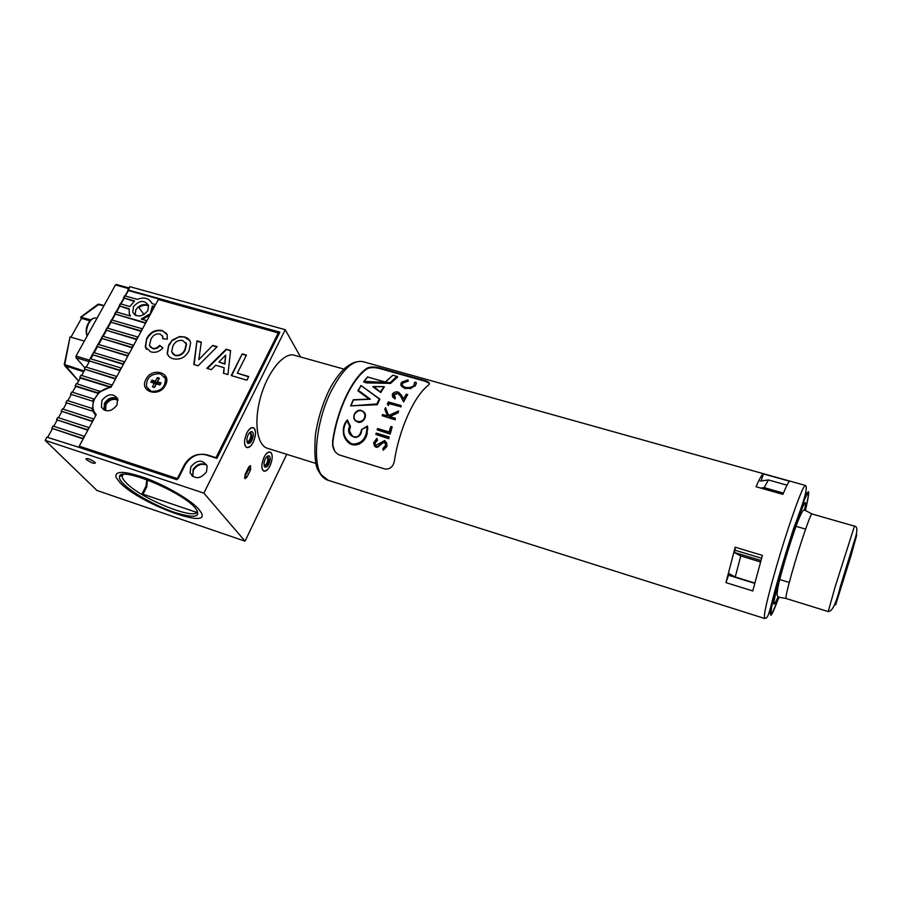 <?xml version="1.0" encoding="UTF-8"?>
<svg xmlns="http://www.w3.org/2000/svg" width="903" height="903" viewBox="0 0 903 903"><rect width="100%" height="100%" fill="white"/><g stroke="black" fill="none" stroke-linecap="round" stroke-linejoin="round"><path stroke-width="1.35" d="M195.296 508.028L195.308 508.05C201.809 517.261 194.856 518.694 174.46 512.362C155.813 506.03 132.278 492.925 123.293 483.715C120.223 480.565 118.97 478.138 119.546 476.434C120.596 466.208 182.282 491.864 195.296 508.028M123.339 474.436L122.356 475.576C121.803 477.202 122.977 479.516 125.889 482.529C141.128 499.246 199.45 522.329 197.26 510.613M119.941 482.586L116.069 477.382C114.512 470.35 124.896 470.79 147.223 478.703C167.913 486.593 191.064 500.375 198.795 509.213L201.459 513.028C210.489 530.117 138.881 503.118 119.941 482.586C138.881 503.118 210.489 530.117 201.459 513.028L198.795 509.213C191.064 500.375 167.913 486.593 147.223 478.703C124.896 470.79 114.512 470.35 116.069 477.382L119.941 482.586M270.121 459.717C268.936 465.237 267.141 467.664 264.714 466.975L264.003 463.397C264.748 459.085 266.227 456.534 268.451 455.755C269.737 455.834 270.29 457.155 270.121 459.717M264.071 465.587L264.602 466.038C266.577 465.925 267.954 463.826 268.744 459.751L267.785 456.5L266.972 456.534M267.254 456.455L267.875 459.469C267.288 462.946 266.08 465.068 264.263 465.813M272.13 458.498C272.413 454.943 271.769 452.775 270.211 452.008C266.272 452.222 263.518 456.444 261.938 464.639C261.678 468.183 262.31 470.328 263.857 471.084C267.807 470.847 270.561 466.659 272.13 458.498M253.28 435.912C252.05 441.59 250.165 444.039 247.603 443.226L246.812 439.321C247.569 434.941 249.104 432.356 251.418 431.578C252.851 431.657 253.472 433.101 253.28 435.912M246.891 441.736L247.535 442.289C249.6 442.222 251.045 440.088 251.858 435.912L250.774 432.368L249.804 432.424M250.233 432.311L250.955 435.63C250.345 439.208 249.081 441.353 247.174 442.064M255.414 434.783C255.73 430.9 255.018 428.53 253.258 427.672C249.138 427.808 246.259 432.074 244.634 440.483C244.341 444.332 245.052 446.68 246.779 447.516C250.921 447.38 253.799 443.136 255.414 434.783M112.186 385.096L80.954 375.253L79.78 377.409L80.299 377.996L110.064 387.195L100.572 391.586L76.36 383.617L75.175 385.784L75.694 386.36L98.438 393.471L94.149 399.487L93.641 398.912L92.727 401.192L70.547 394.193L71.732 392.026L93.641 398.912M98.438 393.471L97.93 392.884L100.064 390.999M110.064 387.195L109.556 386.619L111.34 386.665M134.073 301.331L123.519 297.866L134.558 300.97L129.897 306.523L120.257 303.803L119.117 305.869L129.129 308.702L129.253 313.691L130.438 315.994L115.844 311.828L114.704 313.894L145.451 322.71L146.579 320.61L141.218 319.075L149.097 314.368L150.056 314.887M117.943 399.848C113.27 397.072 109.003 398.268 105.166 403.472L105.2 410.504M105.572 410.617L106.012 404.42C109.365 399.634 113.36 398.246 118 400.221M135.224 315.158L135.202 314.425L136.06 315.576M86.417 459.537C90.977 462.776 93.968 463.928 95.391 463.002L94.928 462.381C90.368 459.142 87.377 457.979 85.932 458.893L86.417 459.537M93.517 461.252L88.776 458.859M253.291 442.154C251.124 446.251 248.957 448.046 246.779 447.516C243.844 445.111 243.844 440.28 246.79 433.011C248.957 428.925 251.113 427.153 253.258 427.672C256.204 430.088 256.215 434.919 253.291 442.154M264.037 457.29C261.238 464.232 261.181 468.838 263.857 471.084C265.911 471.558 267.977 469.786 270.065 465.756C272.841 458.837 272.887 454.254 270.211 452.008C268.191 451.523 266.137 453.283 264.037 457.29M133.486 306.681L132.775 312.088C136.985 317.698 141.985 317.246 147.787 310.722L148.532 305.507C144.401 299.728 139.389 300.123 133.486 306.681M148.555 305.598C143.667 303.453 139.423 304.875 135.834 309.842L135.078 315.068M192.621 476.434L193.389 470.305C196.64 465.18 200.94 463.352 206.302 464.808M191.978 475.904L191.707 474.775M190.793 466.862L190.115 472.901C194.766 479.583 200.206 479.267 206.426 471.953L207.182 466.264C202.667 459.277 197.215 459.48 190.793 466.862M206.798 465.135C201.437 462.517 196.854 463.984 193.061 469.549L192.745 476.513M151.185 312.799L150.598 312.382L152.415 305.982L154.424 306.794M249.363 466.162L248.731 469.334L244.453 477.653M144.028 314.594L138.904 307.618C142.143 305.214 145.372 304.604 148.6 305.767M147.403 479.899L146.771 486.852L146.038 486.062L142.019 493.862L196.673 512.373M146.038 486.062L146.85 479.696M155.542 304.717L151.907 303.453C149.153 298.159 144.277 296.794 137.301 299.356L124.648 295.812L123.519 297.866M152.122 303.51L151.162 301.952M151.806 311.637L152.415 305.982M142.572 319.459L149.559 315L149.097 314.368M152.878 306.625L154.3 307.02M78.324 447.132L46.911 437.165L45.15 440.371L203.886 493.117L285.224 329.697L129.693 286.635L127.887 289.908L279.874 332.169L216.901 458.397L205.895 454.864C196.843 452.967 189.675 456.275 184.381 464.774L176.796 479.719L78.324 447.132M159.538 299.852L158.996 299.074L158.702 299.615M158.996 299.074L128.361 290.552L125.359 296.015M123.993 298.509L120.968 304.006M129.027 309.176L119.117 305.869M119.591 306.501L116.555 312.032M150.959 312.483L149.83 314.571M155.327 304.401L154.199 306.489M145.552 323.229L114.704 313.894M115.178 314.526L112.119 320.091M111.408 319.888L142.177 328.771L141.037 330.882L110.256 321.965L111.408 319.888M141.15 331.39L110.256 321.965M110.753 322.597L107.671 328.195M106.949 327.981L137.753 336.966L136.613 339.088L105.798 330.08L106.949 327.981M136.725 339.596L105.798 330.08M106.294 330.701L103.19 336.334M102.479 336.13L133.317 345.206L132.165 347.328L101.317 338.23L102.479 336.13M132.278 347.836L101.317 338.23M101.813 338.839L98.698 344.517M97.975 344.303L128.847 353.479L127.695 355.624L96.813 346.413L97.975 344.303M127.82 356.121L96.813 346.413M97.321 347.023L94.183 352.734M93.46 352.52L124.354 361.798L123.203 363.943L92.298 354.642L93.46 352.52M123.327 364.44L92.298 354.642M92.806 355.24L90.808 358.863M90.097 358.649L121.013 367.995L119.851 370.151L88.923 360.771L90.097 358.649M119.986 370.636L88.923 360.771M89.431 361.369L86.259 367.149M85.537 366.934L116.487 376.382L115.324 378.549L84.363 369.067L85.537 366.934M115.46 379.034L84.363 369.067M84.871 369.666L81.676 375.479M79.78 377.409L109.556 386.619M111.938 384.813L111.092 386.382M80.299 377.996L77.082 383.843M75.175 385.784L97.93 392.884M75.694 386.36L72.454 392.252M92.727 401.192L70.547 394.193M71.077 394.769L67.815 400.695M93.246 401.767L92.557 408.957L92.038 408.393L92.772 411.215L65.896 402.659L67.093 400.469L92.038 408.393M92.772 411.215L65.896 402.659M66.427 403.223L63.154 409.194M93.302 411.779L95.695 415.662M62.42 408.957L93.528 418.936L92.332 421.159L61.223 411.147L62.42 408.957M92.49 421.599L61.223 411.147M61.765 411.712L58.458 417.717M57.736 417.491L88.878 427.57L87.67 429.805L56.528 419.692L57.736 417.491M87.839 430.234L56.528 419.692M57.07 420.245L53.751 426.295M53.017 426.058L84.193 436.251L82.986 438.486L51.81 428.27L53.017 426.058M83.155 438.926L51.81 428.27M52.363 428.823L47.645 437.402M79.52 446.443L79.024 447.369M128.361 290.552L127.887 289.908M300.406 356.753L285.224 329.697M146.771 486.852L143.001 494.189M248.573 467.325L245.074 474.493L245.04 478.692L247.016 477.044L250.503 469.899L250.526 465.688L248.573 467.325M45.15 440.371L96.948 490.464L245.04 541.168L286.714 454.322M245.04 541.168L203.886 493.117M95.142 413.393L95.921 415.256M152.584 382.748L153.002 381.98L156.614 383.075L158.533 379.441L157.291 377.612L158.397 377.804L159.379 378.244L157.494 381.8L161.027 382.872L159.921 384.971L156.388 383.899L154.515 387.466L152.426 386.834L154.311 383.267L150.79 382.195L151.896 380.095L155.418 381.168L157.291 377.612M147.776 389.069L151.512 391.609C160.937 392.015 165.655 387.793 165.678 378.933L164.391 376.472M151.275 391.315C160.7 391.721 165.43 387.5 165.441 378.628L160.508 373.797C150.914 373.481 146.23 377.804 146.478 386.777L151.275 391.315M154.311 383.267L156.095 384.057L154.311 387.455M153.002 381.98L151.896 380.095M156.614 383.075L155.418 381.168M160.441 384.238L157.573 383.369L157.494 381.8M111.001 387.285C104.014 388.358 98.675 391.992 94.984 398.212C92.535 402.93 92.219 407.377 94.047 411.542L96.226 414.68L79.25 446.161L178.094 478.838L185.104 465.011C190.533 456.286 197.892 452.9 207.182 454.841L215.986 457.663L278.271 332.902L158.341 299.514L111.001 387.285M145.981 379.294C138.791 391.721 159.21 398.031 165.418 385.197C172.473 372.691 152.133 366.629 145.981 379.294M101.937 400.39L101.418 407.185C106.148 412.569 111.34 411.881 116.984 405.12L117.582 398.573C112.931 392.974 107.717 393.584 101.937 400.39M117.571 398.55C112.48 396.496 108.123 398.054 104.488 403.257L103.935 409.939M226.134 349.247L230.592 350.533L227.94 374.587L223.436 373.255L224.136 367.702L215.715 365.23L211.313 369.677L206.832 368.356L226.134 349.247L230.558 350.861M189.009 350.815C185.352 357.486 180.069 360.139 173.162 358.751C170.057 357.915 168.06 356.087 167.157 353.276L168.714 345.014L172.496 339.934L179.618 336.514L184.539 336.977C187.801 337.846 189.844 339.788 190.657 342.801L189.009 350.815M150.891 339.381L149.424 345.522L152.393 348.231C155.169 348.806 157.573 347.836 159.571 345.33L162.924 347.881C159.3 351.798 155.214 353.107 150.677 351.809L145.248 346.842L146.704 338.512C150.282 331.988 155.44 329.335 162.179 330.554L167.179 334.629L167.247 339.144L162.754 338.772L162.833 336.548L160.034 333.963C155.892 333.433 152.844 335.239 150.891 339.381M217.16 346.673L198.096 365.783L193.806 364.519L196.944 340.86L201.313 342.113L198.795 359.642L212.736 345.397L217.16 346.673M248.731 376.517L246.903 380.174L231.224 375.558L242.207 353.874L246.463 355.093L237.32 373.176L248.731 376.517M278.925 334.054L278.271 332.902M216.438 458.25L215.986 457.663M81.123 448.057L79.25 446.161M150.203 346.933L152.393 348.231M152.697 348.637C155.485 349.213 157.878 348.253 159.876 345.747L159.571 345.33M159.876 345.747L162.833 347.982M146.534 349.247L145.552 347.26L146.704 338.512M147.008 338.93C150.587 332.406 155.745 329.753 162.484 330.972L162.179 330.554M162.484 330.972L166.592 333.5M163.15 338.806L162.416 335.611M168.455 355.861L167.45 353.683L168.714 345.014M169.008 345.431L172.496 339.934M172.789 340.341L179.618 336.514M179.911 336.932L184.539 336.977M184.833 337.395L189.675 340.431M172.518 353.649L175.329 355.601C179.787 356.211 183.095 354.315 185.239 349.924L186.526 344.269L185.713 342.576M182.745 340.51C178.309 339.855 175.013 341.706 172.868 346.063L171.626 351.877L175.024 355.195C179.494 355.805 182.801 353.908 184.946 349.517L186.232 343.862L182.745 340.51M194.134 364.62L196.944 340.86M197.226 341.266L201.267 342.429M212.736 345.397L198.795 359.642M213.006 345.815L216.901 346.933M223.752 373.345L224.136 367.702M207.363 368.514L226.405 349.664M218.876 362.024L224.903 364.112L225.705 355.127L218.876 362.024L224.633 363.706L225.705 355.127M231.642 375.671L242.207 353.874M242.478 354.281L246.305 355.387M248.596 376.811L237.32 373.176M129.4 288.091L89.295 360.094L76.033 356.075L75.987 357.69L84.961 367.972M89.047 360.929L89.25 361.708L75.987 357.69M90.864 319.831L80.604 317.19L81.462 318.375L70.942 337.203M84.351 341.074L70.039 336.943L64.711 364.699L78.64 381.01M128.61 288.599L115.46 284.953L76.033 356.075M115.46 284.953L116.476 284.614M89.871 320.825L81.462 318.375M84.148 370.998L64.294 364.44L70.039 336.943M98.991 304.345L81.135 317.1M80.796 317.055L97.603 304.525L103.935 305.745M268.044 448.475L266.949 448.125C256.96 444.592 253.709 421.678 260.493 397.444C267.153 373.187 282.142 353.965 292.922 354.856L343.998 369.113M366.483 382.059L366.415 382.759L363.604 381.958L364.123 381.382L390.13 382.624L390.412 383.38L366.483 382.895L390.412 383.38M354.145 415.741C352.892 423.112 364.011 423.62 364.756 416.373C366.291 409.251 354.823 408.562 354.145 415.741L353.818 416.418L353.886 415.809M354.563 419.613C358.401 423.812 361.911 423.247 365.094 417.92L365.365 416.012C365.771 413.405 364.169 411.475 360.545 410.199C357.814 409.838 355.601 411.689 353.886 415.764L354.202 414.522C359.383 408.574 363.108 409.059 365.365 416.012L364.993 417.717C363.119 424.218 353.22 423.168 353.818 416.418L353.942 416.644M398.088 412.005L389.204 416.452L395.401 418.27L394.938 419.443L382.104 415.673L382.579 414.511L387.443 415.944L384.813 409.262L385.525 407.704L388.595 415.504L398.562 410.967L398.088 412.005M350.612 405.876L377.262 404.725L350.612 405.876L376.811 403.946L379.294 399.002L361.008 385.513L379.745 399.002M361.076 385.841L358.378 390.31L370.377 399.228L353.423 399.995L351.12 405.3M345.544 438.79C351.346 450.191 365.309 444.299 367.16 433.384L367.476 426.047L367.047 433.169C364.767 448.633 343.309 447.674 343.354 431.194L343.874 426.227L347.079 420.234M348.829 424.015L347.362 419.929L350.195 426.024M350.578 434.422L349.495 430.539L350.466 426.374L349.393 430.359C349.168 438.576 360.162 439.219 361.223 431.431L361.482 429.783M375.862 434.445L388.888 438.7L389.058 436.917L388.674 438.282L375.862 434.445L376.235 433.09L389.058 436.917M377.183 429.851L390.198 434.083L392.184 426.882L389.994 433.677L377.183 429.851L377.578 428.541L389.08 431.973L390.864 426.498L392.184 426.882M365.467 416.204L364.756 412.897M374.147 445.551L376.02 447.312L378.143 446.974L383.154 442.526L385.649 443.215M374.835 443.249L377.522 440.292L376.822 438.339L377.296 439.851L374.835 443.249L376.032 445.348L384.701 440.495L386.969 444.66L386.755 445.98L383.222 450.247L382.861 448.633L385.886 444.84L384.328 441.894L382.94 442.086L377.905 446.511L375.772 446.85L373.515 443.102L376.822 438.339M383.222 450.247L386.981 446.421L386.54 442.346M389.825 416.633L398.076 412.818L398.562 410.967M382.104 415.673L395.119 419.839L395.401 418.27M429.252 383.346L425.437 381.359L379.881 368.582C374.034 367.194 369.711 367.318 366.911 368.977C359.642 373.898 352.678 383.301 346.007 397.173C339.449 411.35 335.081 426.148 332.902 441.578L332.947 445.811L334.731 451.094M388.629 415.493L385.525 407.704M760.913 560.47L734.387 552.455L735.008 550.232L761.556 558.235M735.008 550.232L735.177 547.195L725.956 582.627L728.495 575.245L754.66 583.315M728.495 575.245L728.902 573.518M808.095 493.467C806.819 489.618 789.741 538.719 778.928 577.897C772.923 599.727 770.349 611.534 771.207 613.318C772.11 613.69 774.605 608.329 778.713 597.244C774.605 608.329 772.11 613.69 771.207 613.318C768.871 613.419 781.106 567.332 793.511 530.038C801.672 505.657 806.537 493.467 808.095 493.467C808.727 494.392 807.79 500.025 805.273 510.376C807.79 500.025 808.727 494.392 808.095 493.467L807.925 493.422M735.177 547.195L762.392 555.39L752.763 590.957L725.956 582.627M407.998 414.895C401.587 429.331 397.094 444.355 394.521 459.954C393.719 466.038 390.649 469.097 385.333 469.131L339.11 454.875C335.306 452.843 333.139 449.638 332.631 445.269L332.609 441.07C334.866 425.652 339.257 410.888 345.793 396.778C352.441 382.951 359.394 373.492 366.652 368.424C369.429 366.708 373.729 366.539 379.565 367.893L425.155 380.682C429.207 382.025 430.347 383.482 428.564 385.039L427.875 385.66C421.125 390.999 414.5 400.74 407.998 414.895M361.719 429.986C361.234 442.368 344.212 436.984 349.664 426.239L346.944 420.719C341.345 430.438 343.061 438.237 352.091 444.118C361.81 444.05 366.776 438.282 366.99 426.826L361.482 429.67L367.137 426.374M393.539 395.006L398.02 393.369L400.706 396.349L403.573 401.914L400.514 395.932L397.817 392.94L393.843 394.351L395.322 397.591L394.769 398.539L392.173 394.78L392.568 393.934C393.866 392.173 395.774 391.541 398.302 392.037L401.564 395.322L403.404 398.855L406.373 394.193L407.682 394.577L403.393 401.508M403.573 401.914L407.682 394.577M392.41 396.823L394.769 398.539M394.961 398.957L395.322 397.591M387.285 404.047L388.448 405.515L389.148 403.325L388.256 405.108L387.285 404.047L388.369 401.925L401.169 405.628L400.639 406.655L389.148 403.325M389.34 403.731L400.639 406.655M400.83 407.061L401.169 405.628M353.299 399.815L370.377 399.228M377.262 404.725L379.881 399.115L377.172 404.533L376.811 403.946M358.085 390.435L361.008 385.536L379.881 399.115M369.09 399.081L358.039 390.897L358.378 390.31M369.248 399.07L357.949 390.728M373.571 386.597L383.798 386.676M380.479 391.462L384.294 386.687L380.66 392.365L372.826 386.71L373.865 386.665L380.637 392.308M372.826 386.71L380.727 392.523L384.351 386.766M390.468 383.504L397.636 377.025L390.389 383.233M390.13 382.624L396.925 376.404L397.512 376.743M367.532 376.991L385.231 382.014L392.805 375.242L385.4 382.116L367.465 376.935L363.774 381.551M363.841 381.506L367.419 377.014M366.483 382.895L363.604 381.958M402.591 383.199L408.337 381.111L408.1 380.569L402.591 383.199C401.7 384.892 402.636 386.27 405.402 387.353C409.319 387.929 412.174 387.274 413.98 385.378L414.579 382.398L415.944 382.138L415.899 384.622L414.962 385.649L410.109 388.301L404.691 388.087C401.35 386.8 400.176 385.129 401.135 383.064L401.97 381.992L407.964 379.892L408.1 380.569M408.337 381.111L407.964 379.892M401.169 385.671L404.691 388.087M404.883 388.538L410.109 388.301M410.301 388.775L414.962 385.649M415.177 386.145L416.407 383.086M763.351 473.894C761.861 474.673 759.423 478.951 756.025 486.74L782.924 494.37C786.141 486.48 788.375 482.1 789.617 481.243L763.351 473.894L761.139 480.938M383.651 386.732L373.865 386.665M361.482 429.67L367.307 426.148M367.747 429.41L367.465 426.035L366.99 426.826M347.362 419.929L346.944 420.719M349.664 426.239L350.308 426.193M350.736 405.639L353.423 399.995M367.465 376.935L385.4 382.116M728.45 573.27L735.245 576.994L740.776 555.977L733.913 552.309M735.245 576.994L754.739 583.011M760.766 488.083L764.175 487.631L768.43 479.944L760.191 481.062M787.01 485.171L768.43 479.944M764.175 487.631L783.454 493.094M760.484 561.937L740.776 555.977M245.255 476.468L247.016 477.044M248.731 469.334L250.503 469.899M207.645 455.428L207.182 454.841M83.708 371.788L64.881 365.692L64.271 364.507M87.241 335.837C84.227 328.85 91.056 315.881 96.452 318.262L96.914 318.398M805.431 510.455C812.328 480.238 808.399 486.457 793.658 529.135C784.56 556.62 774.785 590.81 771.602 606.105C768.848 620.677 771.264 617.731 778.871 597.278M789.087 525.885C798.184 498.874 803.647 485.408 805.465 485.464C808.151 486.852 804.178 501.233 793.568 528.605C786.073 551.654 779.65 573.157 774.3 593.136C768.081 617.325 768.035 617.742 764.525 618.51L764.446 614.819C765.586 603.893 777.641 560.187 789.087 525.885M328.286 480.34L321.355 474.888C312.145 461.93 316.355 421.419 330.577 392.342C342.214 369.508 353.163 359.315 363.424 361.764L805.262 485.408M764.841 618.544L327.044 479.944C323.488 478.195 320.712 475.283 318.714 471.219C315.294 467.099 314.165 455.18 315.316 435.449C317.495 420.742 321.649 406.576 327.789 392.963M379.881 368.582L379.565 367.893M425.437 381.359L425.155 380.682M396.925 376.404L392.805 375.242M367.577 377.059L364.123 381.382M851.134 555.322L835.647 604.897L840.772 586.092L856.789 534.847L851.134 555.322M828.22 611.557L835.241 586.521L854.464 526.144C857.748 526.302 857.636 531.461 854.148 541.631L840.332 586.611C836.144 603.509 832.092 611.816 828.175 611.545L786.005 598.475C785.52 597.188 787.45 588.812 791.773 573.349C799.471 545.92 811.266 511.425 812 513.976L854.43 526.133M786.107 598.508L778.375 597.131L777.111 595.337C776.998 591.104 778.42 583.744 781.388 573.27C786.265 555.492 791.457 538.989 796.954 523.751C801.356 512.249 804.065 507.768 805.092 510.308L811.91 513.942M778.002 596.928C771.749 611.512 772.607 603.915 780.598 574.161C787.156 551.011 793.545 531.02 799.731 514.179C805.183 500.149 806.774 498.806 804.505 510.161M850.84 556.18L836.257 602.888L841.088 585.144L856.146 536.958L850.84 556.18M122.356 475.576L119.546 476.434M264.24 465.801L264.714 466.975M267.356 456.444L268.451 455.755M247.117 442.007L247.603 443.226M250.289 432.3L251.418 431.578M105.538 410.549L104.703 409.612M134.919 314.966L132.775 312.088M192.384 475.565L190.115 472.901M95.741 414.906L93.675 412.648M103.856 409.894L101.418 407.185M104.037 305.553L98.777 304.176M116.25 284.445L128.96 287.967M78.595 381.077L64.689 365.591M98.72 304.164L97.908 304.288M95.729 318.093C94.239 317.732 92.456 318.454 90.379 320.283C86.338 325.283 85.243 330.554 87.094 336.119M315.948 463.465L266.949 448.125M328.161 392.184C333.738 379.994 342.869 369.429 345.781 367.532C350.025 364.304 353.434 362.464 355.985 362.001M770.394 613.069L769.108 612.663L770.394 613.069M349.495 430.539L349.393 430.359C353.987 442.73 360.342 436.386 361.482 429.726M807.09 493.185L805.961 492.869M347.192 420.042C344.438 423.214 343.151 426.938 343.354 431.194L343.354 431.194M347.35 419.918L350.353 426.205M361.019 385.558L358.039 390.468M350.691 405.695L353.254 399.792M353.254 399.769L369.417 399.07M373.221 386.54L384.035 386.631M397.162 376.438L392.715 375.185M805.611 529.113L795.453 526.156M838.684 593.181L850.095 557.072M789.278 582.458L779.165 579.365"/></g></svg>

